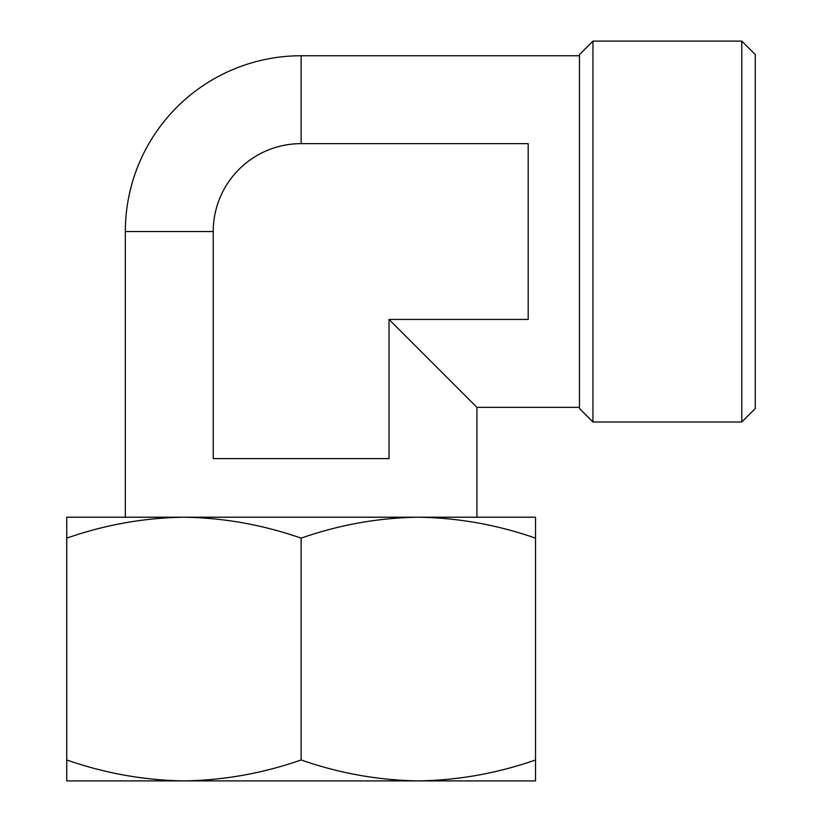 <?xml version="1.0" encoding="UTF-8"?>
<svg xmlns="http://www.w3.org/2000/svg" width="822" height="822" viewBox="0 0 822 822"><rect width="100%" height="100%" fill="white"/><g stroke="black" fill="none" stroke-linecap="round" stroke-linejoin="round"><path stroke-width="1.23" d="M535.523 780.9L535.523 759.97C497.248 773.338 458.183 780.314 418.326 780.9L535.523 780.9M183.933 780.9L418.326 780.9C378.49 780.294 339.424 773.317 301.129 759.97C262.855 773.338 223.79 780.314 183.933 780.9C144.097 780.294 105.031 773.317 66.736 759.97L66.736 780.9L183.933 780.9L110.682 780.9M66.736 759.97L66.736 517.213L535.523 517.213L535.523 538.143C497.228 524.796 458.162 517.809 418.326 517.213L476.924 517.213L476.924 407.342L579.469 407.342M66.736 538.143C105.011 524.775 144.076 517.798 183.933 517.213C223.769 517.809 262.835 524.796 301.129 538.143C339.404 524.775 378.469 517.798 418.326 517.213M476.924 407.342L389.022 319.439L528.197 319.439L528.197 143.645L301.129 143.645A87.892 87.892 0 0 0 213.227 231.547L213.227 458.614L389.022 458.614L389.022 319.439L396.348 326.766M183.933 517.213L125.334 517.213L125.334 231.547L213.227 231.547M301.129 143.645L301.129 55.752L579.469 55.752M418.326 780.9L491.577 780.9M592.95 41.1L579.469 54.581L579.469 408.513L592.95 421.984L741.783 421.984L741.783 41.1L592.95 41.1L592.95 421.984M741.783 421.984L755.264 408.513L755.264 54.581L741.783 41.1M301.129 759.97L301.129 538.143M535.523 759.97L535.523 538.143M301.129 55.752A175.795 175.795 0 0 0 125.334 231.547"/></g></svg>
